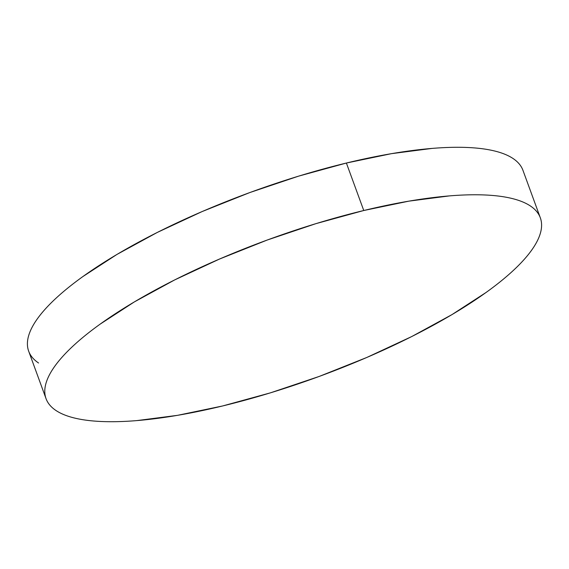 <?xml version="1.0" encoding="UTF-8"?>
<svg xmlns="http://www.w3.org/2000/svg" width="569" height="569" viewBox="0 0 569 569"><rect width="100%" height="100%" fill="white"/><g stroke="black" fill="none" stroke-linecap="round" stroke-linejoin="round"><path stroke-width="0.85" d="M363.762 210.516A263.163 72.981 -20.1 0 1 540.322 217.806A263.163 72.981 -20.1 0 1 222.614 405.967A263.163 72.981 -20.1 0 1 46.053 398.684A263.163 72.981 -20.1 0 1 363.762 210.516L346.386 163.033L363.762 210.516L408.869 201.149L449.531 195.885C462.206 194.847 473.757 194.534 484.191 194.947C494.617 195.366 503.721 196.504 511.503 198.361C519.284 200.224 525.592 202.77 530.429 205.999C535.265 209.236 538.53 213.091 540.237 217.564C541.937 222.045 542.044 227.067 540.55 232.614C539.056 238.169 535.991 244.158 531.361 250.573C526.723 256.989 520.607 263.717 513.01 270.752C505.421 277.779 496.488 284.984 486.225 292.366L452.014 314.586L411.7 336.571L366.827 357.46L319.131 376.465L270.439 392.845L222.614 405.967L177.507 415.342L136.845 420.598C124.17 421.643 112.619 421.956 102.192 421.537C91.758 421.124 82.654 419.986 74.873 418.123C67.092 416.266 60.783 413.72 55.954 410.491C51.118 407.255 47.846 403.4 46.146 398.919C44.439 394.445 44.332 389.424 45.826 383.869C47.319 378.314 50.385 372.332 55.022 365.917C59.653 359.494 65.769 352.773 73.365 345.739C80.962 338.704 89.888 331.499 100.158 324.124L134.369 301.897L174.683 279.92L219.549 259.03L267.245 240.026L315.944 223.645L363.762 210.516M540.322 217.806L522.947 170.316A263.163 72.981 159.9 0 0 346.386 163.033A263.163 72.981 159.9 0 0 28.678 351.194L46.053 398.684M38.571 363.001C33.735 359.764 30.47 355.909 28.763 351.436C27.063 346.955 26.956 341.933 28.45 336.386C29.944 330.831 33.009 324.842 37.639 318.427C42.277 312.011 48.393 305.283 55.99 298.248C63.579 291.221 72.512 284.016 82.775 276.634L116.986 254.414L157.3 232.429L202.173 211.54L249.869 192.535L298.561 176.155L346.386 163.033L391.493 153.658L432.156 148.402C444.83 147.357 456.381 147.044 466.808 147.463C477.242 147.876 486.346 149.014 494.127 150.877C501.908 152.734 508.217 155.28 513.046 158.509C517.882 161.745 521.154 165.6 522.854 170.081"/></g></svg>
